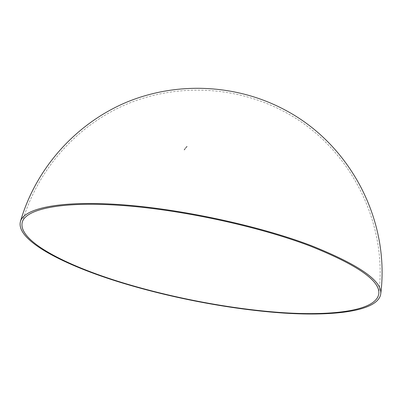 <?xml version="1.0" encoding="UTF-8"?>
<svg xmlns="http://www.w3.org/2000/svg" width="402" height="402" viewBox="0 0 402 402"><rect width="100%" height="100%" fill="white"/><g stroke="black" fill="none" stroke-linecap="round" stroke-linejoin="round"><path stroke-width="0.3" stroke-dasharray="2.01 1.51" d="M186.835 146.956L186.458 146.836M186.538 146.941L186.578 147.268L186.221 147.122L186.558 146.861L186.312 147.001M185.744 147.971L185.453 148.067L185.749 148.072M185.533 148.227L185.242 148.328L185.543 148.333M184.935 148.65L184.769 148.861L185.227 148.861L184.9 148.815M185.98 147.624L185.915 147.911L185.664 147.81L186 147.544L185.754 147.685M186.317 147.378L186.046 147.338M186.89 146.67L186.855 146.348L187.206 146.489L186.895 146.645M184.171 149.901L184.423 149.946M184.111 149.73L184.423 149.82L184.096 149.815M184.302 149.489L184.613 149.579L184.287 149.569M184.493 149.338L184.769 149.454L184.634 149.162L184.483 149.474M184.749 149.172L185 149.222M184.689 149.006L184.98 149.177L184.669 149.087M185.774 147.604L185.89 147.866M186.066 147.258L186.237 147.469L186.443 147.207L186.146 147.212M186.332 146.921L186.448 147.177M186.473 146.755L186.814 146.981M186.819 146.529L186.639 146.805M378.759 294.118C388.317 221.125 348.78 145.248 283.475 111.253C235.411 85.802 176.468 83.209 126.349 104.334C76.35 125.741 37.296 169.971 22.246 222.236"/><path stroke-width="0.6" d="M122.861 282.817C173.749 298.274 232.818 309.349 283.646 312.731C333.816 315.907 375.724 310.64 378.759 294.118C380.729 281.119 357.695 265.018 309.651 245.833C257.476 226.024 178.925 209.211 119.354 205.281C59.612 201.317 25.527 209.432 22.246 222.236C17.658 240.893 65.807 265.481 122.861 282.817M311.042 245.557C258.335 225.517 178.86 208.487 118.59 204.507C58.154 200.492 23.718 208.718 20.401 221.648C15.753 240.562 64.571 265.441 122.218 282.943C173.614 298.54 233.21 309.716 284.541 313.128C335.198 316.334 377.619 311.027 380.689 294.294C382.689 281.179 359.473 264.933 311.042 245.557M380.689 294.294C390.267 220.643 350.408 144.112 284.571 109.736C236.014 83.953 176.428 81.259 125.746 102.565C75.174 124.153 35.657 168.825 20.401 221.648"/></g></svg>
